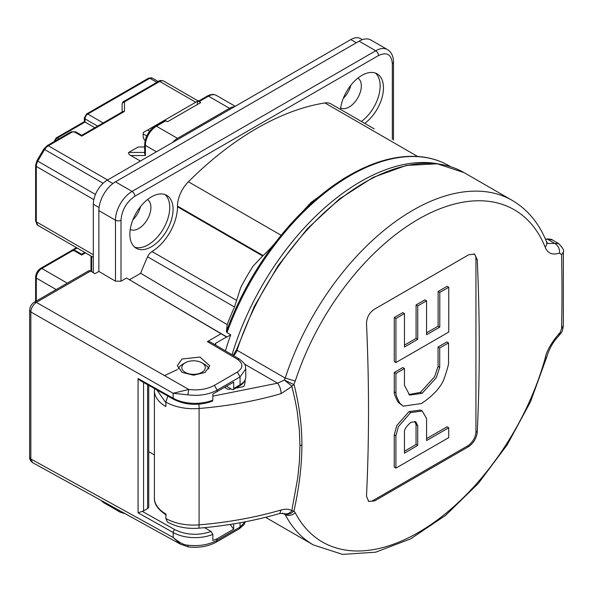 <?xml version="1.0" encoding="UTF-8"?>
<svg xmlns="http://www.w3.org/2000/svg" width="593" height="593" viewBox="0 0 593 593"><rect width="100%" height="100%" fill="white"/><g stroke="black" fill="none" stroke-linecap="round" stroke-linejoin="round"><path stroke-width="0.89" d="M204.622 364.376L201.857 362.775A11.749 6.782 180 0 1 201.857 372.367A11.749 6.782 180 0 1 185.246 372.367A11.749 6.782 180 0 1 185.246 362.775A11.749 6.782 180 0 1 201.857 362.775L204.622 364.376A15.663 9.043 180 0 1 208.884 368.935M178.248 368.839A15.663 9.043 180 0 1 182.474 364.376L185.246 362.775M439.791 292.445L439.791 327.106L426.56 334.748L426.56 300.814L417.746 305.906L417.746 339.344L404.478 347.009L404.478 313.564L395.939 318.493L395.939 362.538L448.76 332.043L448.76 287.264L439.791 292.445L438.123 291.482L438.123 326.15L426.56 332.829M448.76 287.264L447.092 286.308L438.123 291.482M395.939 362.538L394.278 361.574L394.278 317.537L395.939 318.493M404.478 313.564L402.81 312.607L394.278 317.537M417.746 339.344L416.086 338.388L404.478 345.089M417.746 305.906L416.086 304.943L416.086 338.388M426.56 300.814L424.892 299.858L416.086 304.943M439.791 327.106L438.123 326.15M439.695 367.452L436.24 377.763L422.075 393.329L409.652 395.101L404.463 385.391A0.978 0.563 -60 0 1 404.463 385.309L404.463 368.527L395.939 373.442L395.939 392.818A0.978 0.563 120 0 0 395.946 392.9C395.657 394.567 396.969 398.029 399.875 403.277L403.158 406.161L421.438 403.559C434.143 394.901 441.859 386.147 444.602 377.318C447.596 368.475 448.916 363.413 448.545 362.138A0.978 0.563 120 0 0 448.545 362.071L448.545 342.887L439.709 347.995L439.709 367.282A0.978 0.563 -60 0 1 439.695 367.452L438.034 366.489L434.58 376.8L420.415 392.366L408.851 394.56M439.709 347.995L438.049 347.031L438.049 366.318A0.978 0.563 -60 0 1 438.034 366.489M448.545 342.887L446.885 341.931L438.049 347.031M395.939 373.442L394.278 372.486L394.278 391.854A0.978 0.563 120 0 0 394.286 391.936C393.997 393.611 395.309 397.065 398.214 402.313L403.158 406.161M404.463 368.527L402.803 367.564L394.278 372.486M404.463 451.258L416.041 444.454L416.041 424.662A0.978 0.563 120 0 0 416.041 424.588L414.803 421.401M417.709 445.41L417.709 425.618A0.978 0.563 120 0 0 417.702 425.552L415.708 421.742L410.964 422.26C406.22 426.5 404.055 429.769 404.47 432.067A0.978 0.563 120 0 0 404.456 432.223L404.463 453.193L417.709 445.41L416.041 444.454M426.575 418.495L422.194 411.001L410.652 412.572L398.385 426.612L395.916 435.84A0.978 0.563 120 0 0 395.916 435.929L395.916 468.122L448.708 437.641L448.708 427.775L426.582 440.547L426.582 418.599A0.978 0.563 120 0 0 426.575 418.495M422.194 411.001L420.533 410.045L408.992 411.616L396.724 425.655L394.256 434.884A0.978 0.563 120 0 0 394.256 434.973L394.256 467.158L395.916 468.122M448.708 427.775L447.048 426.812L426.582 438.627M291.934 386.162L284.336 380.039L277.606 383.189C279.726 386.036 280.904 389.512 281.126 393.626L291.808 386.466L293.965 384.205C299.243 404.834 301.889 425.092 301.896 444.965C301.896 464.868 299.25 486.905 293.965 511.084L291.808 510.588C289.006 509.016 285.441 508.824 281.126 509.987L279.792 513.471L284.336 513.605C286.923 514.428 289.451 513.501 291.926 510.818M167.841 396.057L165.862 402.098L165.862 406.568A39.153 22.608 180 0 1 154.395 390.587L154.536 388.585M237.237 387.259L238.238 387.637M561.608 328.566L559.006 335.623C561.793 331.561 562.053 333.585 563.35 325.735L561.608 328.566A1946.96 1124.083 -120 0 0 561.608 254.805L563.35 251.951C564.358 250.713 562.801 247.911 558.665 243.56M545.501 239.32L547.383 239.179L554.7 243.397L558.665 243.553L552.424 239.95C552.209 239.379 550.386 239.061 546.939 239.009L552.417 239.95M233.079 355.363L236.555 349.737A1.564 0.437 18 0 0 237.037 350.263L285.218 378.082L295.262 381.069A191.835 110.758 -60 0 1 423.202 216.534A191.835 110.758 -60 0 1 545.182 247.14A7.828 5.826 -22 0 0 546.427 241.536L547.762 243.486L554.7 243.397C558.139 245.546 559.77 248.756 559.584 253.018L561.608 254.805M291.808 386.466C294.15 394.842 296.73 408.073 297.293 412.187L299.391 430.325L299.954 445.773L299.391 461.613L297.768 477.765L291.808 510.588M166.351 515.058C158.057 509.683 154.069 503.998 154.395 498.001A39.153 22.608 0 0 0 165.862 513.983L165.862 518.46L167.485 522.048C176.514 526.999 186.899 529.045 198.625 528.185A7.828 0.904 -94.7 0 0 199.085 524.857L199.085 408.488A266.242 153.713 0 0 0 281.126 393.626M546.427 241.536A7.828 5.826 -22 0 0 546.427 241.529C538.963 223.146 527.585 209.448 512.278 200.441L512.278 200.441A198.9 114.834 -60 0 0 285.218 378.082L284.336 380.039L293.594 384.442M468.766 254.738L474.57 254.115L477.239 259.63A1956.092 1129.354 60 0 1 477.239 432.26C476.498 438.212 473.674 442.978 468.766 446.551L374.635 500.892L368.698 501.433L366.496 496.193A1956.092 1129.354 -120 0 0 366.496 323.563C366.726 317.314 369.439 312.489 374.635 309.086L468.766 254.738M368.194 501.092A11.749 6.782 120 0 0 373.501 500.24L467.632 445.892A11.749 6.782 120 0 0 475.942 431.511L475.942 258.874A11.749 6.782 120 0 0 474.015 253.848M293.579 511.21C290.548 514.227 287.464 515.02 284.336 513.605L285.218 514.642L282.476 513.064M244.642 381.084L245.161 381.277A51.68 29.835 180 0 1 244.057 386.05A1.564 0.904 180 0 1 243.034 386.71A250.58 144.67 180 0 1 235.814 388.074M231.055 388.904A250.58 144.67 180 0 1 228.913 389.253A1.564 0.904 180 0 1 227.386 389.023L224.554 387.392M295.262 381.069L293.965 384.205M545.182 247.14C547.643 253.433 552.446 255.39 559.584 253.018M293.965 511.084L295.262 512.789A191.835 110.758 -60 0 0 423.202 529.593A191.835 110.758 -60 0 0 545.182 358.135C546.501 351.049 551.305 342.687 559.584 333.051M149.614 131.209L147.59 130.045L197.98 100.951L198.396 101.195M145.129 140.63A3.914 2.261 60 0 1 143.158 136.442L143.158 133.885A3.914 2.261 -60 0 1 143.395 132.469L147.59 130.045M197.425 104.472L197.425 102.552A2.35 1.356 60 0 1 197.914 101.477A2.35 1.356 60 0 1 199.085 101.596L200.745 102.552L167.522 121.735L165.862 120.772L156.448 126.213A2.35 1.356 60 0 0 155.277 126.094C148.799 130.504 145.27 136.62 144.685 144.433L144.685 153.728L145.374 155.529L130.816 155.529C128.681 154.173 127.999 153.135 128.763 152.423L138.176 146.99L144.685 146.99M172.667 142.424A15.663 9.043 -60 0 1 177.492 138.354L229.543 108.304A15.663 9.043 -60 0 1 234.368 106.799M140.393 161.051L130.816 155.529M195.764 102.233L159.769 81.456A2.35 1.356 -120 0 0 158.598 81.337C159.428 80.359 161.126 80.27 163.69 81.063A7.828 4.522 120 0 0 159.769 81.456L124.93 101.573A2.35 1.356 -120 0 0 123.752 101.455C123.262 101.24 122.714 102.129 122.121 104.131L122.121 111.988L122.121 104.131A2.35 1.92 180 0 1 124.471 102.211L124.471 111.425L122.81 111.588L81.701 135.323L81.701 136.123L81.701 135.323L75.674 131.846A2.35 1.356 -60 0 0 74.503 131.965L72.287 131.965A2.35 1.356 -120 0 0 71.108 131.846L75.674 131.846M90.981 256.013L90.981 270.704A2.35 1.356 0 0 0 91.663 271.668L93.323 272.624M84.806 252.455L81.701 254.249L75.674 250.772A2.35 1.356 120 0 0 74.503 250.883L81.701 255.042L81.701 254.249L81.701 255.042L85.496 252.848M58.863 138.918L57.336 138.036L85.021 122.054L84.332 121.654L56.165 137.924A2.35 1.356 60 0 1 57.336 138.036A3.914 2.261 120 0 0 54.86 141.23M165.862 120.772A2.35 1.356 -120 0 0 164.691 120.661L155.277 126.094M84.332 121.654L84.332 117.896A2.35 1.356 0 0 0 85.021 118.859L85.021 122.054L94.85 127.732M362.405 39.649L360.588 38.604A19.576 11.304 120 0 0 350.804 39.575L107.17 180.235A19.576 11.304 120 0 0 93.323 204.214L93.323 272.676M343.295 98.342A17.227 9.948 120 0 0 350.878 85.207M357.883 78.12A17.227 9.948 -60 0 1 360.359 91.959A17.227 9.948 -60 0 1 349.144 107.029A17.227 9.948 -60 0 1 340.656 107.956M132.884 219.825A17.227 9.948 120 0 0 140.467 206.683M147.472 199.596A17.227 9.948 -60 0 1 147.346 219.417A17.227 9.948 -60 0 1 130.245 229.432M375.391 73.065A30.54 17.634 -60 0 1 380.15 85.933A30.54 17.634 -60 0 1 361.396 121.476M164.987 194.541A30.54 17.634 -60 0 1 169.739 207.409A30.54 17.634 -60 0 1 157.486 236.97A30.54 17.634 -60 0 1 134.626 247.125M98.861 271.416L94.991 273.655L90.581 271.068A3.914 2.261 -120 0 0 88.602 270.86L34.379 302.163L36.358 302.371L188.759 389.453C198.566 390.661 207.113 389.282 214.399 385.331L237.319 372.093C243.382 367.83 243.382 363.531 237.319 359.195L207.394 341.62L221.211 333.644L126.524 278.021L121.009 281.201L115.472 281.178L115.472 220.196L98.861 210.604L98.861 271.416L115.472 281.178M392.329 139.325L392.329 63.555C391.469 54.393 386.851 51.732 378.49 55.557L134.856 196.216C126.494 202.043 121.876 210.041 121.009 220.196A3.914 2.261 180 0 1 115.472 220.196A23.49 13.565 -60 0 1 132.083 191.42L375.717 50.761A23.49 13.565 -60 0 1 387.466 49.597L370.855 40.013A23.49 13.565 120 0 0 359.106 41.176L115.472 181.836A23.49 13.565 120 0 0 98.861 210.604M101.307 500.529A23.49 13.565 120 0 0 103.731 502.686L120.342 512.27A23.49 13.565 -60 0 1 117.429 509.424M182.058 358.987L200.004 357.082L209.796 365.814L205.037 372.486L193.548 375.199L182.058 372.367L177.3 365.651L182.058 358.987M236.733 300.466L151.986 251.536A36.803 21.252 -60 0 0 177.492 206.772L177.492 206.097L263.114 255.531L253.063 266.146A176.188 101.722 120 0 0 240.676 287.605L234.502 306.989A188.715 108.956 -60 0 0 227.193 324.601L226.393 331.591L227.008 332.606L230.729 334.808L226.771 337.098L126.524 278.021M340.471 109.386A30.54 17.634 -60 0 1 354.948 80.7A30.54 17.634 -60 0 1 377.148 73.866A30.54 17.634 -60 0 1 382.329 96.511A30.54 17.634 -60 0 1 364.725 123.388M151.467 196.861A30.54 17.634 -60 0 1 166.737 195.349A30.54 17.634 -60 0 1 166.737 230.61A30.54 17.634 -60 0 1 136.197 248.245A30.54 17.634 -60 0 1 131.513 223.769A30.54 17.634 -60 0 1 151.467 196.861M151.986 251.536A7.828 4.522 120 0 0 147.568 256.799A188.715 108.956 120 0 0 140.689 273.284L129.504 279.74M374.05 128.777A23.49 13.565 120 0 1 374.205 128.866L330.983 103.916A23.49 13.565 120 0 0 324.927 102.952A281.905 162.756 120 0 0 188.411 181.769A23.49 13.565 120 0 0 177.492 206.097M221.211 333.644L226.771 336.868L215.696 343.243L215.696 345.156M207.394 341.62L210.174 341.909L239.275 359.002L237.319 359.195M214.718 344.577L215.696 343.243M32.504 462.584L180.517 544.211L173.156 537.466L30.836 458.975L32.504 462.584C30.495 460.939 29.546 459.197 29.65 457.351L29.65 310.354L30.836 311.97C31.051 308.123 32.897 304.928 36.358 302.371L90.581 271.068M187.84 394.834L173.156 393.292L188.759 389.453L187.84 394.834C199.048 396.206 208.81 394.634 217.142 390.112L240.061 376.874L245.791 368.861L245.791 376.844A19.576 11.304 180 0 1 240.061 384.835A2.35 1.356 60 0 1 239.572 385.91C243.634 383.478 245.71 380.454 245.791 376.844M245.213 521.796L240.061 527.058L239.253 528.845L243.975 524.664L245.398 521.766M240.061 522.767L240.061 527.058L217.142 540.29C208.81 544.811 199.048 546.442 187.84 545.197C184.045 545.071 179.153 542.491 173.156 537.466L173.156 532.514A31.325 18.086 0 0 0 212.85 534.404L211.16 531.506L204.496 527.659M226.496 386.273L232.033 389.468A2.35 1.356 -120 0 0 233.205 389.586A2.35 1.356 -120 0 0 233.694 388.511L240.061 384.835L240.061 376.874L237.319 372.093M148.739 451.673L154.395 454.935M147.59 384.694L147.59 508.549A3.914 2.261 0 0 0 148.739 506.956L148.739 385.339M147.59 508.549L143.573 510.87L143.573 382.433M211.16 531.506C198.277 535.761 186.158 535.131 174.794 529.623A2.35 1.334 -60.7 0 0 173.156 532.514L138.073 512.812L142.283 511.366A3.914 2.261 0 0 0 143.573 510.87M29.65 457.351L30.836 458.975L30.836 311.97L173.156 393.292L173.156 398.244A2.35 1.334 119.3 0 0 173.645 399.319C185.772 405.278 198.648 405.923 212.264 401.246L212.85 400.134L212.85 394.004L233.694 382.114L233.694 388.511M233.694 523.864L233.694 529.171L217.142 538.726L212.85 540.534L212.85 534.404M173.645 399.319L140.163 380.521L138.073 378.542L138.073 512.812M230.128 524.434L233.694 529.171M232.048 354.762A197.336 113.93 -60 0 1 438.464 163.942M230.729 334.808A197.336 113.93 120 0 0 225.422 350.863M227.008 332.606A197.336 113.93 -60 0 1 449.049 165.743C440.933 161.066 431.993 158.123 422.231 156.915L419.081 156.589M282.231 233.924A196.646 113.53 -60 0 1 349.203 175.402L343.599 178.641L310.917 202.576L282.231 233.924L274.87 243.197C270.356 248.526 266.435 252.64 263.114 255.531M227.193 324.601L140.689 273.284M439.709 367.282L438.049 366.318M399.875 403.277L398.214 402.313M395.946 392.9L394.286 391.936M395.939 392.818L394.278 391.854M422.075 393.329L420.415 392.366M417.702 425.552L416.041 424.588M417.709 425.618L416.041 424.662M410.652 412.572L408.992 411.616M395.916 435.929L394.256 434.973M395.916 435.84L394.256 434.884M165.862 402.669L156.804 389.86M164.52 375.606L177.3 369.602M281.126 509.987A266.242 153.713 180 0 1 199.085 524.857A39.153 22.608 180 0 1 165.862 518.46M165.862 402.098A39.153 22.608 0 0 0 199.085 408.488A7.828 0.904 85.3 0 0 198.9 404.211M212.85 396.139L277.606 383.189L244.509 364.087M475.942 258.874L477.239 259.63M301.896 444.965L299.954 445.773M374.635 500.892L373.501 500.24M475.942 431.511L477.239 432.26M467.632 445.892L468.766 446.551M545.182 358.135L546.716 357.112C549.266 348.543 553.365 341.375 559.006 335.623M295.262 512.789C291.919 515.532 288.569 516.155 285.218 514.642A198.9 114.834 -60 0 0 313.378 544.945L342.576 554.396L375.717 552.172L410.645 538.844L445.484 515.458L478.306 483.458L507.223 444.794L530.49 401.817L546.716 357.112M233.612 355.674A7.828 4.522 120 0 0 237.037 350.263A198.9 114.834 120 0 1 464.097 172.622L512.278 200.441M143.158 133.885L146.738 135.945M153.683 126.531L154.158 126.806M156.315 125.494L155.9 125.249M56.209 289.562L36.292 278.058L36.292 301.059M71.108 131.846L47.173 145.67A2.35 1.356 60 0 1 48.344 145.789L107.592 179.99M72.287 131.965L48.344 145.789A7.828 4.522 120 0 0 44.668 149.525L103.123 183.274M36.966 160.636L37.811 161.155A7.828 4.522 120 0 0 36.292 166.425A2.35 1.356 180 0 1 35.61 165.469L36.966 160.636L43.778 149.08L44.668 149.525A156.611 90.418 120 0 0 37.811 161.155L95.466 194.445M93.835 199.648L36.292 166.425L36.292 221.797L93.323 254.723M67.283 283.165L41.829 268.473A7.828 4.522 120 0 0 36.292 278.058A2.35 1.356 0 0 1 35.61 277.101L35.61 301.459M103.16 122.936L87.794 114.064A2.35 1.356 60 0 0 86.615 113.945L148.628 78.143L152.156 78.024A4.7 2.713 120 0 0 149.807 78.261L156.871 82.338M144.685 152.423L128.763 152.423M156.448 151.786L145.374 145.389L145.374 155.529M124.93 101.573L124.471 102.211M124.471 111.425L81.701 136.123L74.503 131.965M35.61 220.833A2.35 1.356 0 0 0 36.292 221.797A7.828 4.522 120 0 0 37.915 225.377L35.61 220.833L35.61 165.469M91.663 271.668L91.663 256.413M75.674 250.772L71.108 250.772A2.35 1.356 60 0 1 72.287 250.883L41.829 268.473A2.35 1.356 -120 0 0 40.658 268.355C37.544 270.445 35.862 273.358 35.61 277.101M72.287 250.883A1.564 0.904 180 0 1 74.503 250.883M148.628 78.143A2.35 1.356 60 0 1 149.807 78.261L87.794 114.064A3.914 2.261 120 0 0 85.021 118.859L97.623 126.131M144.685 144.433A2.35 1.356 0 0 0 145.374 145.389A15.663 9.043 120 0 1 156.448 126.213L177.492 138.354M197.914 101.477L207.328 96.044C210.723 94.161 213.725 93.946 216.326 95.384A15.663 9.043 120 0 0 208.499 96.162L229.543 108.304M207.328 96.044A2.35 1.356 60 0 1 208.499 96.162L199.085 101.596M73.488 250.194L77.194 248.052M93.323 204.214L99.061 207.52M107.17 180.235L112.907 183.548M350.804 39.575L356.341 42.77M121.009 220.196L121.009 281.201M134.856 196.216A3.914 2.261 -120 0 0 132.083 191.42L115.472 181.836M378.49 55.557A3.914 2.261 -120 0 0 375.717 50.761L359.106 41.176M392.329 63.555A3.914 2.261 0 0 0 393.478 61.954C393.441 56.224 391.439 52.102 387.466 49.597M214.399 385.331L217.142 390.112L217.142 391.669M217.142 538.726L216.326 542.084L239.246 528.845M216.326 542.084C208.202 546.494 198.833 548.095 188.233 546.879L187.84 545.197M174.794 529.623L142.283 511.366M212.85 400.134A31.325 18.086 180 0 1 173.156 398.244L138.073 378.542M226.393 331.591A196.646 113.53 -60 0 1 274.87 243.197M177.492 206.772L262.655 255.939M234.502 306.989L147.568 256.799M417.635 156.478L324.927 102.952M281.223 235.354L188.411 181.769M154.395 498.001L154.395 390.587M563.35 251.951L563.35 325.735M198.625 528.185C227.023 525.828 254.078 520.921 279.792 513.471M545.427 239.157L546.939 239.009M236.555 349.737L254.264 306.477L278.273 265.405L307.218 228.868L339.433 198.966L373.101 177.411L406.331 165.44L437.263 163.787L464.097 172.622M265.523 517.311L313.378 544.945M198.855 100.929L198.44 100.691M163.69 81.063L198.055 100.906M152.156 78.024L158.242 81.545M123.752 101.455L158.598 81.337M43.778 149.08L47.173 145.67M93.323 257.369L37.915 225.377M71.108 250.772L40.658 268.355M216.326 95.384L235.236 106.295M76.504 247.659L71.145 250.75M53.881 141.875L56.165 137.924M86.615 113.945L84.332 117.896M125.182 513.694L120.342 512.27M393.478 139.992L393.478 61.954M245.791 368.876C244.657 365.599 247.548 365.525 239.275 359.002M34.379 302.163C31.511 303.964 29.932 306.692 29.65 310.354M188.233 546.879L180.517 544.211M233.205 389.586L239.572 385.91M450.762 166.729L449.049 165.743M419.251 156.604C397.384 154.899 374.035 161.163 349.203 175.402"/></g></svg>
